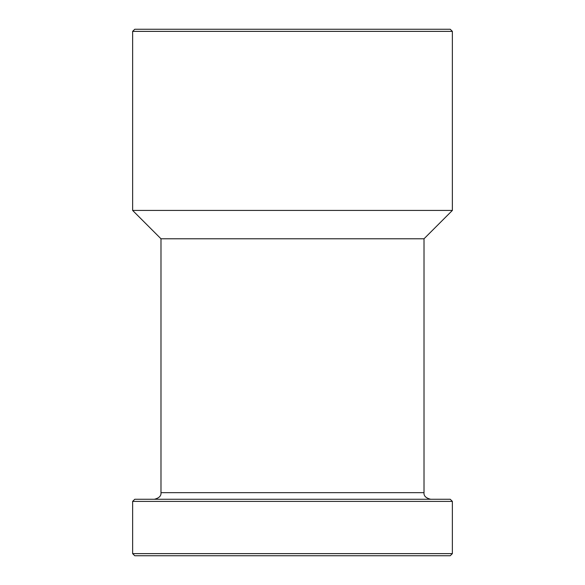 <?xml version="1.0" encoding="UTF-8"?>
<svg xmlns="http://www.w3.org/2000/svg" width="585" height="585" viewBox="0 0 585 585"><rect width="100%" height="100%" fill="white"/><g stroke="black" fill="none" stroke-linecap="round" stroke-linejoin="round"><path stroke-width="0.88" d="M132.634 553.622L134.762 555.75L450.238 555.75L452.366 553.622L132.634 553.622L132.634 501.396L452.366 501.396L450.238 499.261L134.762 499.261L132.634 501.396M430.626 499.261C425.865 498.069 423.664 495.868 424.015 492.658L160.985 492.658L160.985 238.782L424.015 238.782L452.366 210.432L452.366 31.378L132.634 31.378L134.762 29.25L450.238 29.25L452.366 31.378M160.985 238.782L132.634 210.432L452.366 210.432M160.985 492.658C161.336 495.868 159.135 498.069 154.374 499.261M424.015 492.658L424.015 238.782M452.366 553.622L452.366 501.396M132.634 210.432L132.634 31.378"/></g></svg>
